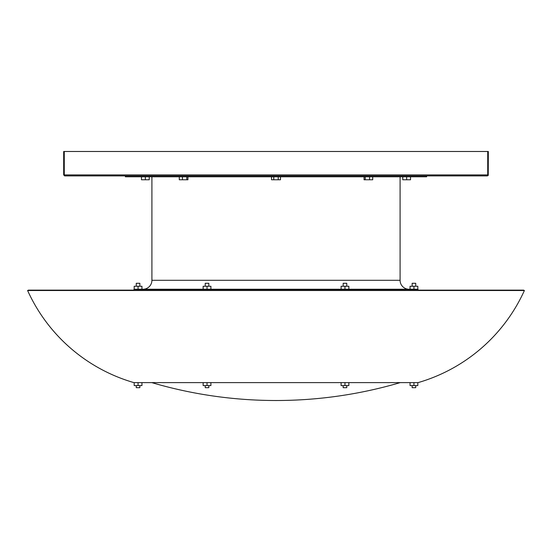 <?xml version="1.0" encoding="UTF-8"?>
<svg xmlns="http://www.w3.org/2000/svg" width="552" height="552" viewBox="0 0 552 552"><rect width="100%" height="100%" fill="white"/><g stroke="black" fill="none" stroke-linecap="round" stroke-linejoin="round"><path stroke-width="0.83" d="M136.268 385.593L136.268 387.683L139.849 387.683L139.849 385.593M208.822 385.593L208.822 387.683L205.24 387.683L205.24 385.593M346.76 385.593L346.76 387.683L343.178 387.683L343.178 385.593M415.732 385.593L415.732 387.683L412.151 387.683L412.151 385.593M28.414 290.138L523.586 290.138L524.4 290.511L27.6 290.511L28.414 290.138M27.6 290.511A167.939 167.939 0 0 0 133.888 382.612L418.112 382.612A167.939 167.939 0 0 0 524.4 290.511M412.151 286.26L412.151 283.279L415.732 283.279L415.732 286.26M346.76 286.26L346.76 283.279L343.178 283.279L343.178 286.26M208.822 286.26L208.822 283.279L205.24 283.279L205.24 286.26M139.849 286.26L139.849 283.279L136.268 283.279L136.268 286.26M426.641 175.895L426.641 176.785L125.359 176.785L125.359 175.895M151.91 176.785L151.91 280.299L400.09 280.299L400.09 176.785M151.91 280.299A8.949 8.949 0 0 1 142.961 289.241M400.09 280.299A8.949 8.949 0 0 0 409.039 289.241M417.988 290.138L417.988 289.241L134.012 289.241L134.012 290.138M488.03 175.619L488.327 174.915L487.347 175.895L487.726 174.915L487.368 174.915L487.347 175.895L64.653 175.895L64.273 174.915L64.474 175.777M64.653 175.895L64.273 174.915L63.673 174.915L64.653 175.895L63.673 174.915L63.673 151.489L488.327 151.489L488.244 175.301M487.492 175.826L488.327 174.915L487.726 174.915L487.726 151.489M134.184 289.241L134.184 286.26L138.062 286.26L138.062 289.241M138.062 286.26L141.94 286.26L141.94 289.241M145.349 176.785L145.349 179.773L149.226 179.773L149.226 176.785M145.349 179.773L141.471 179.773L141.471 176.785M203.15 289.241L203.15 286.26L210.905 286.26L210.905 289.241M207.028 286.26L207.028 289.241M341.095 289.241L341.095 286.26L348.85 286.26L348.85 289.241M344.972 286.26L344.972 289.241M413.938 289.241L413.938 286.26L410.06 286.26L410.06 289.241M413.938 286.26L417.816 286.26L417.816 289.241M138.062 382.612L138.062 385.593L141.94 385.593L141.94 382.612M138.062 385.593L134.184 385.593L134.184 382.612M417.816 382.612L417.816 385.593L410.06 385.593L410.06 382.612M413.938 385.593L413.938 382.612M348.85 382.612L348.85 385.593L341.095 385.593L341.095 382.612M344.972 385.593L344.972 382.612M210.905 382.612L210.905 385.593L203.15 385.593L203.15 382.612M207.028 385.593L207.028 382.612M187.942 176.785L187.942 179.773L179.29 179.773L179.29 176.785M186.783 179.773L186.783 176.785M182.457 179.773L182.457 176.785M280.478 176.785L280.478 179.773L271.522 179.773L271.522 176.785M273.764 179.773L273.764 176.785M278.236 179.773L278.236 176.785M372.71 176.785L372.71 179.773L365.217 179.773L365.217 176.785M369.543 179.773L369.543 176.785M365.217 179.773L364.058 179.773L364.058 176.785M410.529 176.785L410.529 179.773L406.651 179.773L406.651 176.785M406.651 179.773L402.774 179.773L402.774 176.785M487.368 174.915L64.632 174.915M64.273 151.489L64.273 174.915M151.779 382.612A440.027 440.027 0 0 0 400.221 382.612"/></g></svg>
